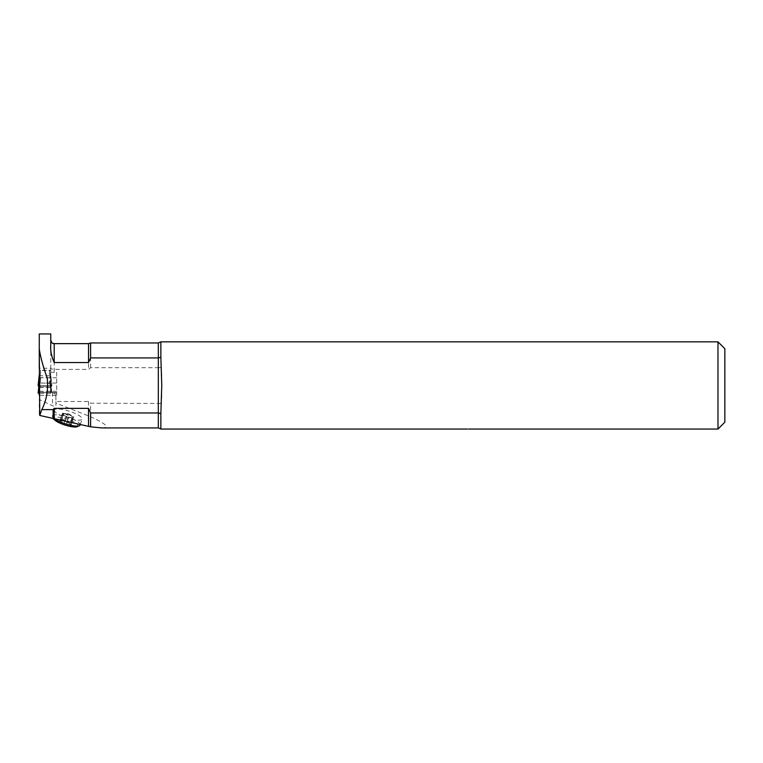 <?xml version="1.0" encoding="UTF-8"?>
<svg xmlns="http://www.w3.org/2000/svg" width="763" height="763" viewBox="0 0 763 763"><rect width="100%" height="100%" fill="white"/><g stroke="black" fill="none" stroke-linecap="round" stroke-linejoin="round"><path stroke-width="0.57" stroke-dasharray="3.81 2.86" d="M50.768 368.243L50.768 370.513L39.266 370.513L39.266 368.243L50.768 368.243L50.768 333.946M54.345 410.074A14.592 3.529 18 0 0 67.134 417.933A14.592 3.529 18 0 0 82.099 419.087A14.592 3.529 18 0 0 69.319 411.219A14.592 3.529 18 0 0 54.345 410.074L52.437 415.949A14.592 3.529 18 0 0 52.599 416.922A14.592 3.529 18 0 0 55.041 419.192M39.266 414.242L39.266 399.516L52.485 405.744C54.564 406.603 55.709 406.469 55.918 405.334L55.918 397.466L55.918 401.5L88.537 401.5L90.597 403.207L160.859 403.455L160.859 429.044L467.337 429.044M101.841 427.938C110.225 427.785 106.477 424.056 90.597 416.751L55.918 403.083L55.918 405.334M50.768 370.513L50.768 368.729L54.202 369.397L88.537 369.397L90.597 367.69L158.322 367.69L158.322 427.938M39.266 370.513L39.266 393.231L39.266 392.354L52.075 392.354L54.202 393.574A4.492 3.433 -90 0 1 55.918 397.466M54.202 393.574L54.202 392.42L56.691 392.42L56.691 372.449L54.202 372.449L54.202 343.646M55.918 403.083L55.918 401.5M49.481 377.752L39.523 377.656L39.523 370.274L50.511 370.274L50.511 377.656L49.481 377.752L49.481 383.369L40.22 382.921L39.266 399.516M56.691 372.449L56.691 393.231L39.266 393.231L39.266 395.272L56.691 395.272L56.691 392.42M54.202 392.42L52.075 392.354M50.768 372.144L54.202 372.449M56.691 377.752L39.266 377.752M50.768 368.729L50.768 345.687M90.597 416.751L90.597 403.207M90.597 367.69L90.597 342.959M56.691 393.231L56.691 395.272M39.266 383.045L56.691 383.045M56.691 391.247L39.266 391.247M160.859 341.843L160.859 367.442L161.756 373.841L161.756 397.056L160.859 403.455M717.983 429.054L717.983 341.843M160.859 367.442L158.322 367.69L158.322 342.959M724.85 422.187L724.85 348.71M161.756 397.056L161.756 373.841M77.416 426.631A12.876 3.119 18 0 0 68.298 419.602A12.876 3.119 18 0 0 53.553 418.057A12.876 3.119 18 0 0 53.706 418.925M61.574 419.412L63.3 414.09A4.864 1.173 18 0 0 63.234 414.204L61.507 419.526A4.864 1.173 18 0 1 61.574 419.412L60.506 419.45A6.762 1.631 -162 0 1 66.305 420.489A6.762 1.631 -162 0 1 71.598 423.055A6.762 1.631 -162 0 1 71.817 423.255A6.762 1.631 -162 0 1 71.093 424.629A6.762 1.631 -162 0 1 65.294 423.599A6.762 1.631 -162 0 1 60 421.023A6.762 1.631 -162 0 1 60.22 419.488A6.762 1.631 -162 0 1 60.506 419.45L61.889 419.335L63.815 413.384L62.375 413.203L60.372 419.373M80.191 424.962A14.592 3.529 18 0 0 67.402 417.094A14.592 3.529 18 0 0 52.437 415.949M61.507 419.526A4.864 1.173 18 0 0 61.488 419.66L60.411 420.356L61.956 414.509L59.943 420.68M65.856 413.508A2.833 0.687 18 0 0 65.532 413.699A2.833 0.687 18 0 0 67.869 415.186A2.833 0.687 18 0 0 70.883 415.52A2.833 0.687 18 0 0 70.768 415.11A2.833 0.687 18 0 0 68.432 413.928A2.833 0.687 18 0 0 65.856 413.508L63.806 413.87A4.864 1.173 -162 0 0 63.3 414.09A2.833 0.687 -162 0 0 62.642 413.489L60.506 419.45M60 421.023L60.411 420.356L60 421.023L61.298 421.147C63.176 420.814 64.226 421.319 64.445 422.673L66.381 416.732L68.451 417.409A2.833 0.687 -162 0 1 69.843 417.418A4.864 1.173 -162 0 1 65.246 415.93A4.864 1.173 -162 0 1 63.224 414.328L61.488 419.66M71.093 424.629L71.15 423.846L71.093 424.629L69.967 423.961L71.903 418.019L73.343 418.21L71.331 424.381M61.889 419.335L67.411 420.623L71.598 423.055L73.763 416.894L71.76 423.074M71.598 423.055L70.768 422.406A4.864 1.173 18 0 1 70.749 422.53A4.864 1.173 18 0 1 70.682 422.645L72.418 417.313A4.864 1.173 18 0 0 72.485 417.208A4.864 1.173 18 0 0 72.495 417.075L70.768 422.406M71.903 418.019A2.833 0.687 -162 0 0 69.843 417.418A4.864 1.173 -162 0 0 72.418 417.313A2.833 0.687 -162 0 0 73.076 417.914L71.15 423.846L70.682 422.645M63.806 413.87A4.864 1.173 -162 0 1 65.876 413.985A4.864 1.173 -162 0 1 70.473 415.482A4.864 1.173 -162 0 1 72.218 416.608A4.864 1.173 -162 0 1 72.495 417.075A2.833 0.687 -162 0 1 73.382 416.979M63.234 414.204A4.864 1.173 18 0 0 63.224 414.328A2.833 0.687 -162 0 1 62.337 414.423M65.332 419.946L67.258 414.004A2.833 0.687 -162 0 1 65.876 413.985A2.833 0.687 -162 0 1 63.815 413.384M67.258 414.004L69.338 414.681A2.833 0.687 -162 0 0 70.473 415.482A2.833 0.687 -162 0 0 72.495 416.207L73.763 416.894M69.967 423.961C68.641 422.588 67.487 422.378 66.524 423.351L65.294 423.599L64.445 422.673M61.298 421.147L63.224 415.196A2.833 0.687 -162 0 1 65.246 415.93A2.833 0.687 -162 0 1 66.381 416.732M63.224 415.196L61.956 414.509M50.511 377.656L51.331 391.982L50.511 391.858L50.511 383.427M38.799 386.707L39.523 386.822L39.523 395.272L39.523 391.247L50.511 391.247L50.511 391.858M50.511 391.247L50.511 370.274M39.523 370.274L39.266 380.794M39.523 386.822L39.523 378.095M39.523 391.247L39.523 377.656M49.481 370.189L49.481 375.806L50.511 372.888M38.15 385.534L50.854 385.449L49.814 375.367M50.854 385.449L51.884 385.544L50.511 372.258L51.884 385.544L50.511 386.822M50.511 378.095L51.331 386.698L38.703 386.698L38.15 385.544L50.854 385.449C53.114 385.763 50.873 386.297 51.331 386.698L38.703 386.698M49.481 375.806L40.553 375.806L39.523 372.888M49.481 383.369L50.511 380.26M39.266 393.231L51.884 393.136L50.511 379.545L51.331 391.982M50.854 393.231L49.814 382.921M39.18 385.449L40.22 375.367M40.22 382.921L39.523 380.26M39.266 382.091L39.523 379.545L39.266 382.091M39.523 383.427L38.703 391.982L39.523 391.858M38.15 393.126L38.703 391.982M39.523 392.268L50.511 392.268M39.523 387.432L50.511 387.432M50.511 395.272L39.523 395.272M52.485 392.583L52.485 405.744M88.537 401.5L88.537 416.188M88.537 343.646L88.537 369.397M67.411 420.623L69.338 414.681M70.558 422.149L72.495 416.207M66.524 423.351L68.451 417.409M40.553 370.189L40.553 375.806M40.553 377.752L40.553 383.369M160.64 428.835L468.549 429.054M53.677 418.887L52.599 416.922M80.277 424.705L82.099 419.087M70.768 415.11L72.218 416.608M72.485 417.208L70.749 422.53"/><path stroke-width="1.14" d="M39.266 368.243L39.266 333.946L50.768 333.946L50.768 345.687C50.32 350.694 51.464 356.311 54.202 362.53L88.537 362.53L90.597 357.923L158.322 357.923L158.322 342.959L90.597 342.959L90.597 357.923M39.266 333.946L39.266 349.101C40.592 357.399 43.224 366.984 47.172 377.838C48.489 389.33 46.705 399.917 41.812 409.617L53.133 409.617L54.202 408.367L88.537 408.367L90.597 412.974L158.322 412.974L160.859 413.632L160.859 429.044L467.337 429.044C468.835 429.054 468.835 429.054 467.337 429.044C468.835 429.054 468.835 429.054 467.337 429.044M39.266 349.101L39.743 415.454L90.597 426.822L101.841 427.938L158.322 427.938L158.322 357.923L160.859 357.265L160.859 341.843L717.983 341.843L717.983 429.054L468.549 429.054M39.266 395.272L39.266 392.382M53.133 418.792L53.133 409.617M39.743 415.454L41.812 409.617M90.597 412.974L90.597 426.822M160.859 357.265L161.756 385.449L160.859 413.632M717.983 341.843L724.85 348.71L724.85 422.187L717.983 429.054M53.677 418.887L53.706 418.925A12.876 3.119 18 0 0 64.836 425.001A12.876 3.119 18 0 0 77.416 426.631L79.486 425.659A14.592 3.529 18 0 0 80.191 424.962L80.277 424.705M55.041 419.192A14.592 3.529 18 0 0 68.365 424.743A14.592 3.529 18 0 0 79.486 425.659M39.266 374.738L38.15 385.544L38.703 386.698L38.15 385.534L39.266 374.757M39.266 380.794L38.799 386.707M39.18 393.231L38.15 393.126L39.266 382.091L38.15 393.136M88.537 362.53L88.537 343.646L90.597 342.959M88.537 343.646L54.202 343.646L54.202 362.53M88.537 426.135L88.537 408.367M54.202 408.367L54.202 418.992M160.64 428.835L158.322 427.938M158.322 342.959L160.859 341.843M54.202 343.646C53.067 342.711 52.847 345.429 50.768 340.212"/></g></svg>
